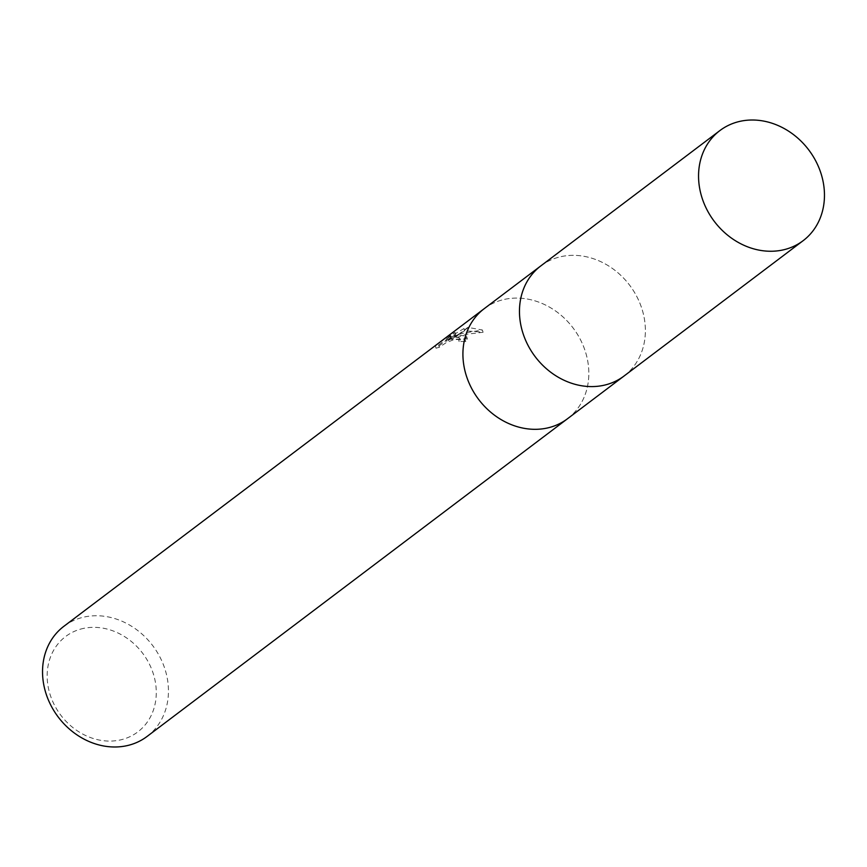 <?xml version="1.0" encoding="UTF-8"?>
<svg xmlns="http://www.w3.org/2000/svg" width="867" height="867" viewBox="0 0 867 867"><rect width="100%" height="100%" fill="white"/><g stroke="black" fill="none" stroke-linecap="round" stroke-linejoin="round"><path stroke-width="0.65" stroke-dasharray="4.33 3.25" d="M567.755 418.555A69.013 59.216 52.9 0 0 580.207 339.192A69.013 59.216 52.9 0 0 505.407 299.191A69.013 59.216 52.9 0 0 484.263 308.641M624.305 375.823A69.013 59.216 52.9 0 0 636.757 296.46A69.013 59.216 52.9 0 0 561.957 256.448A69.013 59.216 52.9 0 0 541.084 265.692M83.98 628.304A59.812 51.326 52.9 0 0 50.123 694.64A59.812 51.326 52.9 0 0 119.462 740.125A59.812 51.326 52.9 0 0 153.318 673.789A59.812 51.326 52.9 0 0 83.98 628.304M147.097 736.43A69.013 59.216 52.9 0 0 159.918 657.034A69.013 59.216 52.9 0 0 85.031 616.849A69.013 59.216 52.9 0 0 63.887 626.299M567.473 418.761A69.013 59.216 52.9 0 0 580.294 339.376A69.013 59.216 52.9 0 0 505.407 299.191A69.013 59.216 52.9 0 0 484.534 308.435M447.199 339.788L455.717 334.575L446.678 341.414L464.593 330.739L483.082 332.256L466.771 334.228L451.111 339.355L467.335 338.748L465.796 341.587A66.716 57.244 52.9 0 0 459.131 341.587L460.139 340.113L459.467 339.398L454.015 339.593L446.18 342.649L439.298 347.266L436.047 348.22L447.188 339.788L446.472 337.534L435.321 345.966L438.604 345.088L442.094 342.357L449.42 338.694L454.969 337.111L457.949 334.857L450.428 337.187L459.196 333.914L467.551 327.607L463.91 328.593L445.974 339.214L455.023 332.386L446.483 337.534M459.131 341.587L458.448 339.42A69.013 59.216 -127.1 0 1 465.091 339.376L466.641 336.548L458.6 334.749A18.142 3.555 162.4 0 0 457.949 334.857M454.969 337.111A11.022 2.157 -17.6 0 1 455.587 337.025L459.423 337.837L458.448 339.42M436.036 348.22L435.321 345.966M439.298 347.266L438.604 345.088M459.196 333.914L482.377 330.002L468.245 327.455A24.98 4.888 162.4 0 0 467.551 327.607M451.111 339.355L450.428 337.187M483.092 332.256L482.377 330.002M465.796 341.587L465.091 339.376M458.6 334.749L455.587 337.025M455.717 334.575L455.023 332.386M446.678 341.414L445.974 339.214M464.593 330.739L463.91 328.582M468.245 327.455L460.041 333.654M624.034 376.029A69.013 59.216 52.9 0 0 636.855 296.633A69.013 59.216 52.9 0 0 561.957 256.448A69.013 59.216 52.9 0 0 540.813 265.909M466.641 336.548L467.335 338.748M459.423 337.837L460.117 339.994"/><path stroke-width="1.3" d="M484.534 308.435A69.013 59.216 52.9 0 0 484.263 308.641A69.013 59.216 52.9 0 0 471.442 388.026A69.013 59.216 52.9 0 0 546.329 428.211A69.013 59.216 52.9 0 0 567.484 418.761A69.013 59.216 52.9 0 0 567.755 418.555M541.084 265.692A69.013 59.216 52.9 0 0 540.813 265.898A69.013 59.216 52.9 0 0 527.992 345.294A69.013 59.216 52.9 0 0 602.89 385.479A69.013 59.216 52.9 0 0 624.034 376.029A69.013 59.216 52.9 0 0 624.305 375.823M484.263 308.641A69.013 59.216 52.9 0 0 471.442 388.026A69.013 59.216 52.9 0 0 546.34 428.211A69.013 59.216 52.9 0 0 567.473 418.761L624.034 376.029A69.013 59.216 52.9 0 1 602.89 385.479A69.013 59.216 52.9 0 1 527.992 345.294A69.013 59.216 52.9 0 1 540.813 265.909L63.887 626.299A69.013 59.216 52.9 0 0 51.066 705.695A69.013 59.216 52.9 0 0 125.953 745.88A69.013 59.216 52.9 0 0 147.097 736.43L567.484 418.761M741.047 121.12A69.013 59.216 52.9 0 0 719.903 130.57A69.013 59.216 52.9 0 0 707.082 209.966A69.013 59.216 52.9 0 0 781.969 250.151A69.013 59.216 52.9 0 0 803.113 240.701A69.013 59.216 52.9 0 0 815.934 161.305A69.013 59.216 52.9 0 0 741.047 121.12M540.813 265.909L719.903 130.57M624.034 376.029L803.113 240.701"/></g></svg>

